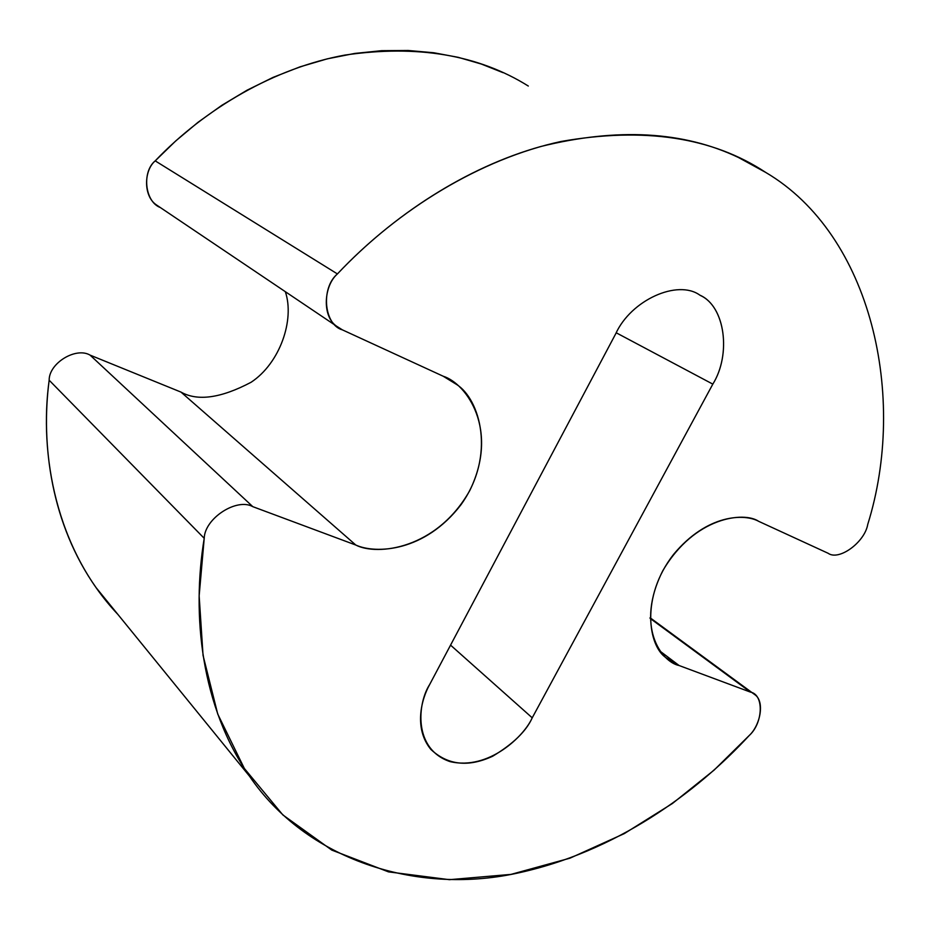 <?xml version="1.0" encoding="UTF-8"?>
<svg xmlns="http://www.w3.org/2000/svg" width="930" height="930" viewBox="0 0 930 930"><rect width="100%" height="100%" fill="white"/><g stroke="black" fill="none" stroke-linecap="round" stroke-linejoin="round"><path stroke-width="1.4" d="M699.895 295.17C677.679 279.035 630.912 300.03 615.648 333.905L429.648 684.55C421.302 699.453 413.711 728.411 430.834 749.382C447.702 765.204 468.313 767.483 492.668 756.23C513.093 743.977 526.275 731.178 532.227 717.821L712.822 384.125L616.241 332.8L712.822 384.125C731.166 354.772 725.388 306.9 700.592 295.566L699.895 295.17C725.121 305.993 731.445 354.411 712.822 384.125L532.227 717.821L450.562 645.129L532.227 717.821C524.183 736.142 488.599 770.807 449.934 761.577C412.711 748.871 417.698 702.813 429.648 684.55L615.648 333.905C630.912 300.03 677.679 279.035 699.895 295.17M117.889 614.428C56.102 549.037 38.932 454.619 49.162 380.219C48.918 363.188 75.934 346.716 90.059 355.109L180.99 392.1L90.059 355.109L252.809 506.664L90.059 355.109C75.934 346.716 48.918 363.188 49.162 380.219L204.216 538.319C204.658 518.336 236.813 497.527 252.809 506.664L355.818 545.05L180.99 392.1C197.613 401.446 220.968 398.168 251.077 382.276C279.942 363.27 294.88 319.85 285.336 291.695C294.88 319.85 279.942 363.27 251.077 382.276C220.968 398.168 197.613 401.446 180.99 392.1L355.818 545.05C375.871 554.199 424.778 551.978 460.978 504.734C496.399 455.34 479.822 398.784 456.386 384.346L443.18 376.22L342.38 329.859L336.428 326.081C321.838 316.188 323.779 285.719 337.416 273.932C393.018 214.923 466.779 167.179 540.911 146.475C617.45 127.573 683.283 131.235 738.408 157.461L765.692 172.41C871.968 235.011 907.494 397.25 867.748 524.392C864.819 542.19 838.965 561.162 828.142 553.28L758.682 521.335C744.79 513.488 707.288 513.837 673.564 554.408C640.154 597.223 648.536 646.606 666.217 657.824L679.121 665.531L660.195 651.256L679.121 665.531L750.475 692.118L650.07 618.345L754.858 694.687C764.995 701.429 760.391 725.202 749.196 735.537C697.151 791.988 616.079 852.403 515.615 873.514C415.571 894.788 306.168 859.692 249.484 776.178C201.124 706.707 191.51 615.021 204.216 538.319L49.162 380.219C40.618 445.11 51.499 524.392 96.069 587.609L249.484 776.178M337.416 273.932L155.205 160.867C143.848 170.388 143.232 195.939 156.182 204.751L160.297 207.518C144.801 201.729 141.72 171.806 155.205 160.867L337.416 273.932C320.478 288.079 324.047 324.849 342.38 329.859L443.18 376.22C466.779 383.579 499.375 430.195 469.766 490.563C436.716 549.293 377.01 556.105 355.818 545.05L252.809 506.664C236.813 497.527 204.658 518.336 204.216 538.319L199.148 595.839L203.042 655.348L217.736 714.066L244.358 768.482L282.848 814.924L331.801 850.101L388.496 871.875L449.423 879.675L510.977 874.398L570.02 858.158L624.297 833.606L672.471 803.462L714.066 770.133L749.196 735.537C763.17 723.052 764.204 694.536 750.475 692.118L679.121 665.531C661.277 661.986 634.899 626.018 662.811 570.706C694.431 516.743 744.14 511.233 758.682 521.335L828.142 553.28C838.965 561.162 864.819 542.19 867.748 524.392C907.494 397.25 871.968 235.011 765.692 172.41C712.322 137.163 644.118 126.852 561.081 141.476C480.577 158.856 398.063 209.424 337.416 273.932M503.002 72.656L481.38 64.054L458.246 57.335L433.787 52.754L408.177 50.476L381.695 50.673L354.621 53.452L327.279 58.846L299.995 66.855L273.106 77.364L246.95 90.257L221.84 105.311L198.032 122.283L175.758 140.907L155.205 160.867C205.251 108.38 274.769 67.96 344.774 55.102C417.186 44.512 478.357 54.824 528.298 86.037M456.386 384.346L446.226 377.72M336.428 326.081L156.182 204.751M753.195 693.466L650.07 617.729"/></g></svg>
